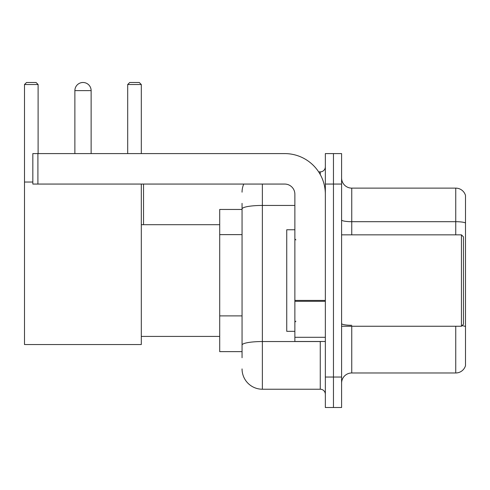 <?xml version="1.0" encoding="UTF-8"?>
<svg xmlns="http://www.w3.org/2000/svg" width="490" height="490" viewBox="0 0 490 490"><rect width="100%" height="100%" fill="white"/><g stroke="black" fill="none" stroke-linecap="round" stroke-linejoin="round"><path stroke-width="0.73" d="M242.054 357.737L242.054 208.973L242.054 209.451L219.71 209.451L219.71 351.642L242.054 351.642M325.342 377.037L325.342 407.509L333.463 407.509L333.463 377.037L333.463 407.509L341.591 407.509L341.591 377.037L333.463 377.037L333.463 184.062L333.463 377.037L325.342 377.037L325.342 184.062L333.463 184.062L333.463 153.59L333.463 184.062L341.591 184.062L341.591 377.037M341.591 184.062L341.591 153.59L325.342 153.59L325.342 184.062M262.371 184.062L262.371 389.225L320.258 389.225L320.258 341.487M318.641 171.874L320.258 171.874A5.078 5.078 0 0 0 325.342 166.796M242.054 348.598L242.054 345.07A20.311 3.528 180 0 1 262.371 341.542L320.258 341.542A5.078 0.882 0 0 0 322.022 341.487M294.87 205.445L262.371 205.445A20.311 3.528 180 0 0 242.054 208.973L242.054 203.356M325.342 394.303A5.078 5.078 0 0 0 320.258 389.225M242.054 192.184A20.311 20.311 0 0 1 243.751 184.062M262.371 389.225A20.311 20.311 0 0 1 242.054 368.909M341.591 383.131A10.155 10.155 0 0 1 351.747 372.976L455.749 372.976L455.749 326.254M465.5 195.436A10.155 10.155 0 0 0 455.749 188.123A10.155 10.155 0 0 1 465.5 195.436L465.5 365.663A10.155 10.155 0 0 1 455.749 372.976M465.5 222.962A10.155 1.764 180 0 0 455.749 221.694L455.749 188.123L351.747 188.123A10.155 10.155 0 0 1 341.591 177.968A10.155 10.155 0 0 0 351.747 188.123L351.747 234.845M465.5 223.103L465.5 326.56A10.155 1.764 180 0 0 462.021 325.666M74.878 90.619A8.128 8.128 0 0 1 83 82.492A8.128 8.128 0 0 1 91.128 90.619L74.878 90.619L74.878 153.59M91.128 153.59L91.128 90.619M141.304 184.062L141.304 344.537L24.5 344.537L24.5 84.525L26.534 82.492L36.076 82.492L38.11 84.525L24.5 84.525M38.11 153.59L38.11 84.525M24.5 182.029L32.83 182.029M141.304 84.525L127.694 84.525L129.721 82.492L139.27 82.492L141.304 84.525L141.304 153.59M127.694 84.525L127.694 153.59M80.979 82.749A6.603 6.603 0 0 1 82.798 82.492A6.603 6.603 0 0 1 82.896 82.498M325.342 341.487L294.87 341.487L294.87 300.419L325.342 300.419M325.342 194.218A40.627 40.627 0 0 0 284.714 153.59L37.908 153.59L37.908 184.062L284.714 184.062A10.155 10.155 0 0 1 294.87 194.218L294.87 300.419M37.908 184.062L32.83 184.062L32.83 153.59L37.908 153.59M461.439 234.845L463.466 236.872L463.466 324.221L461.439 326.254L461.439 234.845L341.591 234.845M294.87 229.767L286.742 229.767L286.742 331.332L294.87 331.332M242.054 234.63L219.71 234.63M242.054 315.885L219.71 315.885M320.258 174.55L320.258 171.874M351.747 326.254L351.747 372.976M455.749 234.845L455.749 221.694L351.747 221.694A10.155 1.764 0 0 1 341.591 219.93M351.747 325.293A10.155 1.764 -0 0 1 341.591 323.529M325.342 301.301L294.87 301.301M294.87 337.291L325.342 337.291M141.304 336.41L219.71 336.41M141.304 224.69L219.71 224.69M143.533 224.69L143.533 184.062M341.591 326.254L461.439 326.254M295.887 239.922L294.87 238.906M295.887 321.177L294.87 322.187"/></g></svg>
